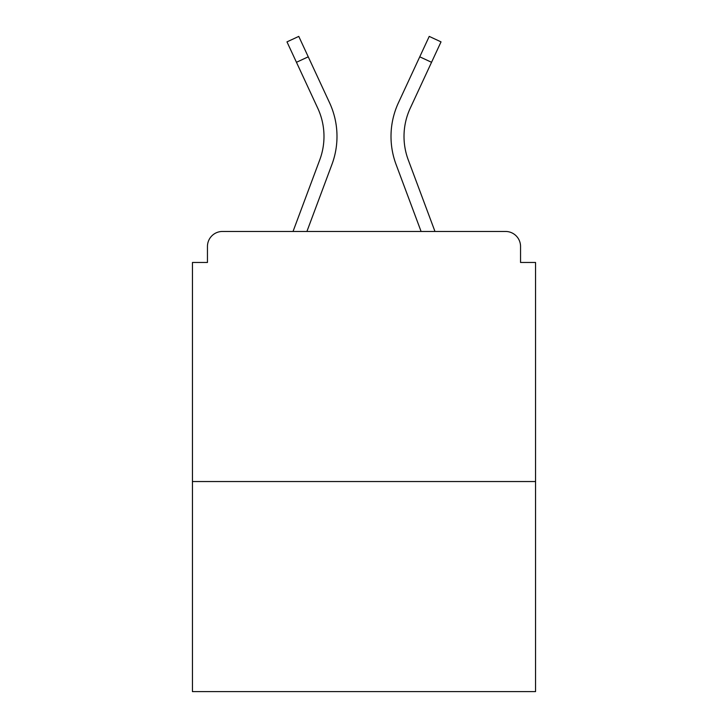 <?xml version="1.0" encoding="UTF-8"?>
<svg xmlns="http://www.w3.org/2000/svg" width="728" height="728" viewBox="0 0 728 728"><rect width="100%" height="100%" fill="white"/><g stroke="black" fill="none" stroke-linecap="round" stroke-linejoin="round"><path stroke-width="1.09" d="M520.547 262.471L520.547 246.464L520.547 262.471L535.553 262.471L535.553 691.6L192.447 691.6L192.447 262.471L207.453 262.471L207.453 246.464L207.453 262.471M535.553 481.536L192.447 481.536M520.547 246.464A15.006 15.006 0 0 0 505.541 231.459L222.459 231.459A15.006 15.006 0 0 0 207.453 246.464M505.541 231.459L442.023 231.459L505.541 231.459M285.977 231.459L222.459 231.459L285.977 231.459M331.941 164.419L306.907 231.459L331.941 164.419A80.025 80.025 0 0 0 329.556 102.748L308.244 56.82L296.451 62.29L286.978 41.869L298.771 36.4L308.244 56.82M319.756 159.869L293.029 231.459L319.756 159.869A67.022 67.022 0 0 0 323.987 136.427A67.022 67.022 0 0 1 319.756 159.869M404.013 136.427A67.022 67.022 0 0 0 408.244 159.869L434.971 231.459L408.244 159.869A67.022 67.022 0 0 1 404.013 136.427A67.022 67.022 0 0 0 408.244 159.869A67.022 67.022 0 0 1 404.013 136.427A67.022 67.022 0 0 0 408.244 159.869A67.022 67.022 0 0 1 410.237 108.226A67.022 67.022 0 0 0 404.013 136.427A67.022 67.022 0 0 1 410.237 108.226A67.022 67.022 0 0 0 404.013 136.427A67.022 67.022 0 0 1 410.237 108.226A67.022 67.022 0 0 0 404.013 136.427M396.059 164.419L421.093 231.459L396.059 164.419A80.025 80.025 0 0 1 398.444 102.748L429.229 36.4L441.022 41.869L410.237 108.226M317.763 108.226A67.022 67.022 0 0 1 323.987 136.427A67.022 67.022 0 0 0 317.763 108.226A67.022 67.022 0 0 1 323.987 136.427A67.022 67.022 0 0 0 317.763 108.226L296.451 62.29M431.549 62.29L419.756 56.82"/></g></svg>
